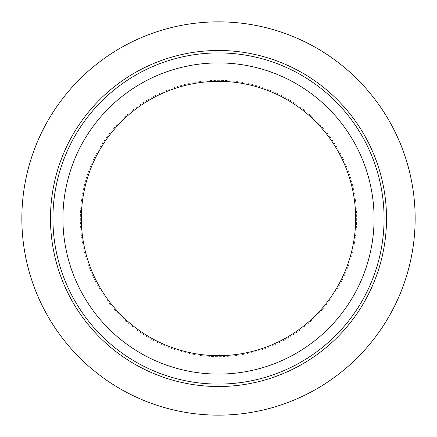 <?xml version="1.0" encoding="UTF-8"?>
<svg xmlns="http://www.w3.org/2000/svg" width="437" height="437" viewBox="0 0 437 437"><rect width="100%" height="100%" fill="white"/><g stroke="black" fill="none" stroke-linecap="round" stroke-linejoin="round"><path stroke-width="0.33" stroke-dasharray="2.19 1.64" d="M21.85 218.5A196.65 196.65 0 0 1 218.5 21.85A196.65 196.65 0 0 1 415.15 218.5A196.65 196.65 0 0 1 218.5 415.15A196.65 196.65 0 0 1 21.85 218.5M62.923 218.5A155.577 155.577 0 0 1 218.5 62.923A155.577 155.577 0 0 1 374.077 218.5A155.577 155.577 0 0 1 218.5 374.077A155.577 155.577 0 0 1 62.923 218.5M355.658 218.5A137.158 137.158 0 0 1 218.5 355.658A137.158 137.158 0 0 1 81.342 218.5A137.158 137.158 0 0 1 218.5 81.342A137.158 137.158 0 0 1 355.658 218.5M356.652 218.5A138.152 138.152 0 0 1 218.5 356.652A138.152 138.152 0 0 1 80.348 218.5A138.152 138.152 0 0 1 218.5 80.348A138.152 138.152 0 0 1 356.652 218.5"/><path stroke-width="0.66" d="M21.85 218.5A196.65 196.65 0 0 1 218.5 21.85A196.65 196.65 0 0 1 415.15 218.5A196.65 196.65 0 0 1 218.5 415.15A196.65 196.65 0 0 1 21.85 218.5M62.923 218.5A155.577 155.577 0 0 1 218.5 62.923A155.577 155.577 0 0 1 374.077 218.5A155.577 155.577 0 0 1 218.5 374.077A155.577 155.577 0 0 1 62.923 218.5M355.658 218.5A137.158 137.158 0 0 1 218.5 355.658A137.158 137.158 0 0 1 81.342 218.5A137.158 137.158 0 0 1 218.5 81.342A137.158 137.158 0 0 1 355.658 218.5M384.085 218.5A165.585 165.585 0 0 1 218.5 384.085A165.585 165.585 0 0 1 52.915 218.5A165.585 165.585 0 0 1 218.5 52.915A165.585 165.585 0 0 1 384.085 218.5M386.521 218.5A168.021 168.021 0 0 1 218.5 386.521A168.021 168.021 0 0 1 50.479 218.5A168.021 168.021 0 0 1 218.5 50.479A168.021 168.021 0 0 1 386.521 218.5"/></g></svg>
